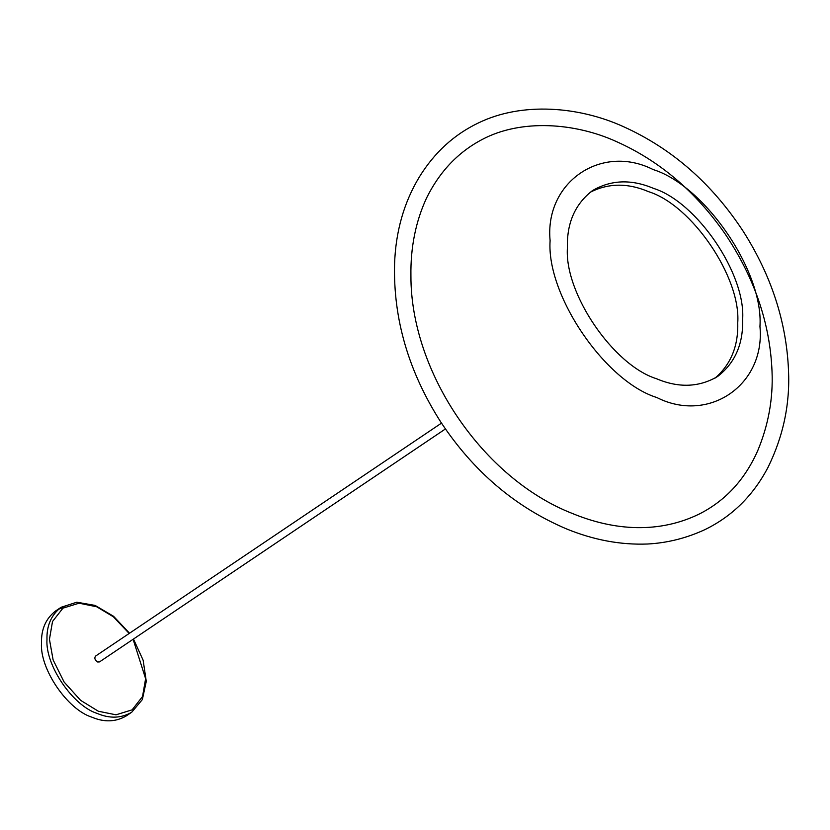 <?xml version="1.0" encoding="UTF-8"?>
<svg xmlns="http://www.w3.org/2000/svg" width="830" height="830" viewBox="0 0 830 830"><rect width="100%" height="100%" fill="white"/><g stroke="black" fill="none" stroke-linecap="round" stroke-linejoin="round"><path stroke-width="1.25" d="M445.43 428.954L99.496 661.915L97.577 661.987C94.848 660.099 94.184 658.128 95.564 656.094L441.498 423.124M656.52 378.729C678.67 388.118 699.026 387.371 717.608 376.488C734.975 363.084 743.317 344.056 742.643 319.405C745.817 273.921 696.806 201.866 653.532 188.389C631.381 179.01 611.025 179.757 592.444 190.63C575.076 204.045 566.724 223.073 567.409 247.724C564.234 293.208 613.235 365.252 656.52 378.729M715.107 378.065C730.867 364.453 738.41 345.996 737.746 322.704C740.92 277.22 691.909 205.166 648.635 191.689C627.729 182.808 608.193 183.036 590.047 192.353M656.81 397.529C708.81 423.86 765.519 384.788 759.948 326.481C763.756 272.012 705.064 185.733 653.231 169.59C601.242 143.258 544.522 182.33 550.103 240.638C546.296 295.107 604.987 381.395 656.81 397.529M133.464 639.038L143.144 660.244L146.277 681.389L142.355 699.566L131.763 712.202L126.295 715.885C115.806 722.027 104.31 722.453 91.808 717.151C67.375 709.546 39.705 668.876 41.5 643.198C41.116 629.275 45.826 618.537 55.631 610.963L61.109 607.28L76.796 602.217L95.118 605.423L113.534 616.275L129.542 633.217M58.474 609.293L64.937 606.917M131.763 712.202C121.273 718.344 109.778 718.77 97.276 713.468C72.843 705.863 45.183 665.183 46.978 639.505C46.584 625.592 51.294 614.854 61.109 607.28M133.101 639.287L145.613 678.681L142.542 696.526L132.115 709.847L115.993 714.817L98.345 711.237L80.593 700.333L64.107 682.032L53.12 659.943L49.447 639.339L52.518 621.483L62.945 608.162L79.068 603.192L96.705 606.772L113.378 616.794L129.179 633.456M566.392 528.855C515.254 507.099 473.308 471.367 440.543 421.671C408.547 371.456 393.213 318.907 394.572 264.023C395.671 231.508 403.94 202.468 419.368 176.925C434.453 152.513 454.135 134.522 478.402 122.944C522.143 101.582 579.402 106.51 623.662 126.751C671.999 148.632 711.85 183.492 743.234 231.342C771.35 275.539 786.435 321.833 788.5 370.242C790.108 403.992 783.261 436.393 767.958 467.456C753.184 495.614 732.133 516.353 704.826 529.675C686.337 538.193 667.247 542.976 647.566 544.013C620.612 545.051 593.554 539.998 566.392 528.855M572.648 513.583C482.987 478.713 410.601 372.12 410.923 275.851C410.477 247.516 415.674 221.6 426.516 198.09C439.547 171.717 458.036 152.212 481.991 139.585C521.157 118.638 575.366 122.767 616.649 141.691C659.663 160.958 695.851 191.751 725.233 234.07C754.491 277.697 770.095 323.482 772.025 371.425C773.207 398.545 768.435 424.95 757.738 450.649C744.966 479.47 725.669 500.5 699.835 513.739C659.331 533.783 614.376 530.775 572.648 513.583"/></g></svg>
